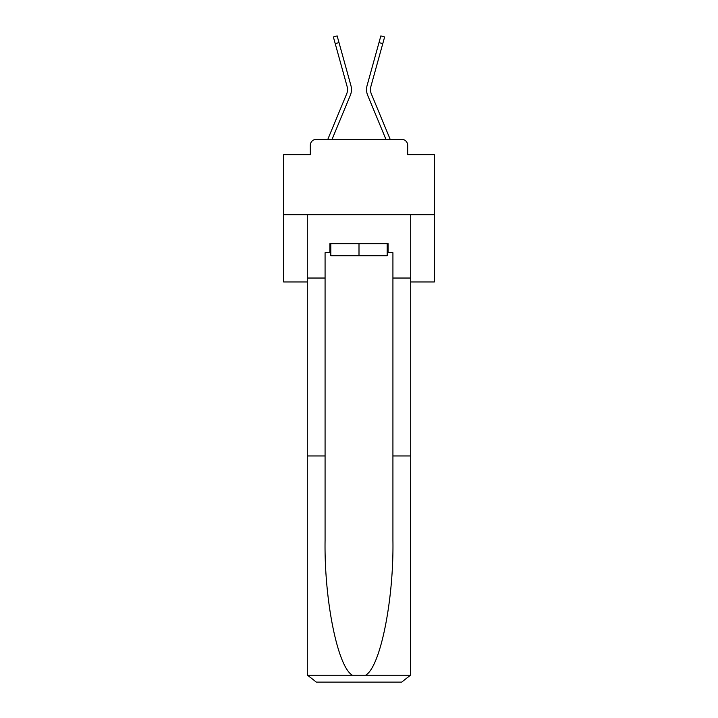<?xml version="1.0" encoding="UTF-8"?>
<svg xmlns="http://www.w3.org/2000/svg" width="718" height="718" viewBox="0 0 718 718"><rect width="100%" height="100%" fill="white"/><g stroke="black" fill="none" stroke-linecap="round" stroke-linejoin="round"><path stroke-width="1.08" d="M310.302 145.359L310.302 154.711L310.302 145.359A6.031 6.031 0 0 1 316.333 139.328L327.866 139.328A19 19 0 0 1 328.332 138.08L346.686 93.852A11.156 11.156 0 0 0 347.135 86.591L333.367 36.95L337.146 35.9L339.004 42.586L335.225 43.627M410.714 281.959L434.381 281.959L434.381 154.711L407.698 154.711L407.698 145.359A6.031 6.031 0 0 0 401.667 139.328L316.333 139.328M434.381 214.709L283.619 214.709L283.619 154.711L310.302 154.711M283.619 214.709L283.619 281.959L307.286 281.959M332.066 139.328L350.312 95.35L332.066 139.328L350.312 95.35L332.066 139.328L350.312 95.35L332.066 139.328L350.312 95.35L332.066 139.328L350.312 95.35L332.066 139.328L350.312 95.35L332.066 139.328L350.312 95.35L332.066 139.328L350.312 95.35L332.066 139.328L350.312 95.35L332.066 139.328L350.312 95.35L332.066 139.328L350.312 95.35L332.066 139.328L350.312 95.35L332.066 139.328L350.312 95.35L332.066 139.328L350.312 95.35L332.066 139.328L350.312 95.35L332.066 139.328L350.312 95.35L332.066 139.328L350.312 95.35L332.066 139.328L350.312 95.35L332.066 139.328L350.312 95.35L332.066 139.328L350.312 95.35L332.066 139.328L350.312 95.35L332.066 139.328L350.312 95.35L332.066 139.328L335.477 139.328M382.523 139.328L385.934 139.328L367.688 95.35A15.078 15.078 0 0 1 367.086 85.55L380.854 35.9L384.633 36.95L382.775 43.627L378.996 42.586M371.314 93.852A11.156 11.156 0 0 1 370.865 86.591A11.156 11.156 0 0 0 371.314 93.852A11.156 11.156 0 0 1 370.865 86.591A11.156 11.156 0 0 0 371.314 93.852A11.156 11.156 0 0 1 370.865 86.591A11.156 11.156 0 0 0 371.314 93.852A11.156 11.156 0 0 1 370.865 86.591A11.156 11.156 0 0 0 371.314 93.852A11.156 11.156 0 0 1 370.865 86.591A11.156 11.156 0 0 0 371.314 93.852A11.156 11.156 0 0 1 370.865 86.591A11.156 11.156 0 0 0 371.314 93.852A11.156 11.156 0 0 1 370.865 86.591A11.156 11.156 0 0 0 371.314 93.852A11.156 11.156 0 0 1 370.865 86.591A11.156 11.156 0 0 0 371.314 93.852A11.156 11.156 0 0 1 370.865 86.591A11.156 11.156 0 0 0 371.314 93.852A11.156 11.156 0 0 1 370.865 86.591A11.156 11.156 0 0 0 371.314 93.852A11.156 11.156 0 0 1 370.865 86.591A11.156 11.156 0 0 0 371.314 93.852A11.156 11.156 0 0 1 370.865 86.591A11.156 11.156 0 0 0 371.314 93.852A11.156 11.156 0 0 1 370.865 86.591A11.156 11.156 0 0 0 371.314 93.852A11.156 11.156 0 0 1 370.865 86.591A11.156 11.156 0 0 0 371.314 93.852A11.156 11.156 0 0 1 370.865 86.591A11.156 11.156 0 0 0 371.314 93.852A11.156 11.156 0 0 1 370.865 86.591A11.156 11.156 0 0 0 371.314 93.852A11.156 11.156 0 0 1 370.865 86.591A11.156 11.156 0 0 0 371.314 93.852A11.156 11.156 0 0 1 370.865 86.591A11.156 11.156 0 0 0 371.314 93.852A11.156 11.156 0 0 1 370.865 86.591A11.156 11.156 0 0 0 371.314 93.852A11.156 11.156 0 0 1 370.865 86.591A11.156 11.156 0 0 0 371.314 93.852A11.156 11.156 0 0 1 370.865 86.591A11.156 11.156 0 0 0 371.314 93.852A11.156 11.156 0 0 1 370.865 86.591A11.156 11.156 0 0 0 371.314 93.852L389.668 138.08A19 19 0 0 1 390.134 139.328L401.667 139.328M407.698 154.711L407.698 145.359M346.686 93.852A11.156 11.156 0 0 0 347.135 86.591A11.156 11.156 0 0 1 346.686 93.852A11.156 11.156 0 0 0 347.135 86.591A11.156 11.156 0 0 1 346.686 93.852A11.156 11.156 0 0 0 347.135 86.591A11.156 11.156 0 0 1 346.686 93.852A11.156 11.156 0 0 0 347.135 86.591A11.156 11.156 0 0 1 346.686 93.852A11.156 11.156 0 0 0 347.135 86.591A11.156 11.156 0 0 1 346.686 93.852A11.156 11.156 0 0 0 347.135 86.591A11.156 11.156 0 0 1 346.686 93.852A11.156 11.156 0 0 0 347.135 86.591A11.156 11.156 0 0 1 346.686 93.852A11.156 11.156 0 0 0 347.135 86.591A11.156 11.156 0 0 1 346.686 93.852A11.156 11.156 0 0 0 347.135 86.591A11.156 11.156 0 0 1 346.686 93.852A11.156 11.156 0 0 0 347.135 86.591A11.156 11.156 0 0 1 346.686 93.852A11.156 11.156 0 0 0 347.135 86.591A11.156 11.156 0 0 1 346.686 93.852A11.156 11.156 0 0 0 347.135 86.591A11.156 11.156 0 0 1 346.686 93.852A11.156 11.156 0 0 0 347.135 86.591A11.156 11.156 0 0 1 346.686 93.852A11.156 11.156 0 0 0 347.135 86.591A11.156 11.156 0 0 1 346.686 93.852A11.156 11.156 0 0 0 347.135 86.591A11.156 11.156 0 0 1 346.686 93.852A11.156 11.156 0 0 0 347.135 86.591A11.156 11.156 0 0 1 346.686 93.852A11.156 11.156 0 0 0 347.135 86.591A11.156 11.156 0 0 1 346.686 93.852A11.156 11.156 0 0 0 347.135 86.591A11.156 11.156 0 0 1 346.686 93.852A11.156 11.156 0 0 0 347.135 86.591A11.156 11.156 0 0 1 346.686 93.852A11.156 11.156 0 0 0 347.135 86.591A11.156 11.156 0 0 1 346.686 93.852A11.156 11.156 0 0 0 347.135 86.591A11.156 11.156 0 0 1 346.686 93.852A11.156 11.156 0 0 0 347.135 86.591M387.19 252.709L388.097 252.709L388.097 243.662L329.903 243.662L329.903 252.709L325.075 252.709L325.075 455.948L307.286 455.948L307.286 673.053L307.546 675.216L316.333 682.1L401.667 682.1L410.454 675.216L410.714 455.948L410.714 673.053M378.754 682.1L401.667 682.1L378.754 682.1M325.075 455.948L325.075 540.295C324.141 600.212 337.756 667.345 352.43 675.216L365.57 675.216C380.244 667.345 393.859 600.212 392.925 540.295L392.925 252.709L388.097 252.709M307.286 673.053L307.286 214.709L410.714 214.709L410.714 278.037L392.925 278.037M325.075 278.037L307.286 278.037M410.714 278.037L410.714 455.948L392.925 455.948M329.903 252.709L330.81 252.709M330.81 243.662L330.81 255.725L387.19 255.725L387.19 243.662M359 243.662L359 255.725M385.934 139.328L367.688 95.35M350.312 95.35A15.078 15.078 0 0 0 350.914 85.55L339.004 42.586M370.865 86.591L382.775 43.627M307.546 675.216L352.43 675.216M365.57 675.216L410.454 675.216"/></g></svg>
